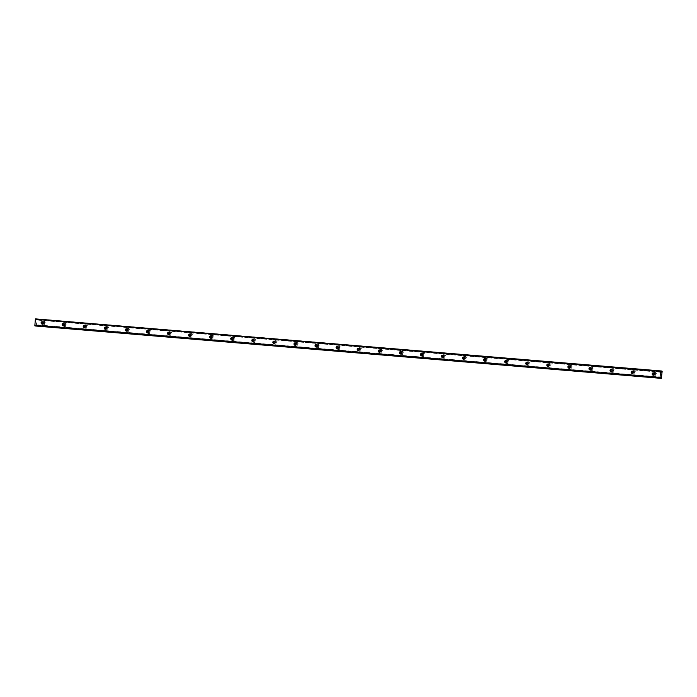 <?xml version="1.0" encoding="UTF-8"?>
<svg xmlns="http://www.w3.org/2000/svg" width="697" height="697" viewBox="0 0 697 697"><rect width="100%" height="100%" fill="white"/><g stroke="black" fill="none" stroke-linecap="round" stroke-linejoin="round"><path stroke-width="0.52" stroke-dasharray="3.48 2.61" d="M653.498 375.047A1.098 1.054 -83.7 0 0 655.023 374.158A1.098 1.054 -83.7 0 0 653.725 372.991M42.395 323.913A1.098 1.054 -83.7 0 0 43.92 323.025A1.098 1.054 -83.7 0 0 42.622 321.857M63.471 325.673A1.098 1.054 -83.7 0 0 64.995 324.785A1.098 1.054 -83.7 0 0 63.697 323.617M84.537 327.442A1.098 1.054 -83.7 0 0 86.062 326.553A1.098 1.054 -83.7 0 0 84.764 325.377M105.613 329.202A1.098 1.054 -83.7 0 0 107.138 328.313A1.098 1.054 -83.7 0 0 105.839 327.146M126.688 330.97A1.098 1.054 -83.7 0 0 128.213 330.082A1.098 1.054 -83.7 0 0 126.915 328.906M147.755 332.73A1.098 1.054 -83.7 0 0 149.28 331.842A1.098 1.054 -83.7 0 0 147.982 330.674M168.831 334.49A1.098 1.054 -83.7 0 0 170.356 333.602A1.098 1.054 -83.7 0 0 169.057 332.434M189.906 336.259A1.098 1.054 -83.7 0 0 191.431 335.37A1.098 1.054 -83.7 0 0 190.133 334.194M210.973 338.019A1.098 1.054 -83.7 0 0 212.498 337.13A1.098 1.054 -83.7 0 0 211.2 335.963M232.049 339.779A1.098 1.054 -83.7 0 0 233.573 338.89A1.098 1.054 -83.7 0 0 232.275 337.723M253.124 341.547A1.098 1.054 -83.7 0 0 254.649 340.659A1.098 1.054 -83.7 0 0 253.351 339.491M274.191 343.307A1.098 1.054 -83.7 0 0 275.716 342.419A1.098 1.054 -83.7 0 0 274.418 341.251M295.267 345.076A1.098 1.054 -83.7 0 0 296.791 344.187A1.098 1.054 -83.7 0 0 295.493 343.011M316.342 346.836A1.098 1.054 -83.7 0 0 317.867 345.947A1.098 1.054 -83.7 0 0 316.569 344.78M337.409 348.596A1.098 1.054 -83.7 0 0 338.934 347.707A1.098 1.054 -83.7 0 0 337.636 346.54M358.485 350.364A1.098 1.054 -83.7 0 0 360.009 349.476A1.098 1.054 -83.7 0 0 358.711 348.3M379.56 352.124A1.098 1.054 -83.7 0 0 381.085 351.236A1.098 1.054 -83.7 0 0 379.787 350.068M400.627 353.884A1.098 1.054 -83.7 0 0 402.152 353.004A1.098 1.054 -83.7 0 0 400.853 351.828M421.702 355.653A1.098 1.054 -83.7 0 0 423.227 354.764A1.098 1.054 -83.7 0 0 421.929 353.597M442.778 357.413A1.098 1.054 -83.7 0 0 444.303 356.524A1.098 1.054 -83.7 0 0 443.004 355.357M463.845 359.182A1.098 1.054 -83.7 0 0 465.369 358.293A1.098 1.054 -83.7 0 0 464.071 357.117M484.92 360.941A1.098 1.054 -83.7 0 0 486.445 360.053A1.098 1.054 -83.7 0 0 485.147 358.885M505.996 362.701A1.098 1.054 -83.7 0 0 507.512 361.813A1.098 1.054 -83.7 0 0 506.214 360.645M527.063 364.47A1.098 1.054 -83.7 0 0 528.587 363.581A1.098 1.054 -83.7 0 0 527.289 362.405M548.138 366.23A1.098 1.054 -83.7 0 0 549.663 365.341A1.098 1.054 -83.7 0 0 548.365 364.174M569.214 367.99A1.098 1.054 -83.7 0 0 570.73 367.11A1.098 1.054 -83.7 0 0 569.432 365.934M590.281 369.758A1.098 1.054 -83.7 0 0 591.805 368.87A1.098 1.054 -83.7 0 0 590.507 367.702M611.356 371.518A1.098 1.054 -83.7 0 0 612.881 370.63A1.098 1.054 -83.7 0 0 611.583 369.462M632.423 373.287A1.098 1.054 -83.7 0 0 633.948 372.398A1.098 1.054 -83.7 0 0 632.649 371.222M653.559 373.052A1.742 1.673 96.3 0 1 656.504 374.315A1.742 1.673 96.3 0 1 653.35 374.951M654.117 372.32A1.742 1.673 96.3 0 1 655.642 374.219A1.742 1.673 96.3 0 1 653.777 375.788A1.742 1.673 96.3 0 1 652.305 373.897A1.742 1.673 96.3 0 1 654.117 372.32M42.456 321.918A1.742 1.673 96.3 0 1 45.41 323.181A1.742 1.673 96.3 0 1 42.247 323.817M43.014 321.186A1.742 1.673 96.3 0 1 44.538 323.086A1.742 1.673 96.3 0 1 42.674 324.654A1.742 1.673 96.3 0 1 41.201 322.763A1.742 1.673 96.3 0 1 43.014 321.186M63.523 323.678A1.742 1.673 96.3 0 1 66.476 324.941A1.742 1.673 96.3 0 1 63.314 325.577M64.089 322.946A1.742 1.673 96.3 0 1 65.605 324.846A1.742 1.673 96.3 0 1 63.749 326.423A1.742 1.673 96.3 0 1 62.277 324.523A1.742 1.673 96.3 0 1 64.089 322.946M84.598 325.438A1.742 1.673 96.3 0 1 87.552 326.71A1.742 1.673 96.3 0 1 84.389 327.346M85.165 324.715A1.742 1.673 96.3 0 1 86.681 326.614A1.742 1.673 96.3 0 1 84.825 328.182A1.742 1.673 96.3 0 1 83.344 326.292A1.742 1.673 96.3 0 1 85.165 324.715M105.674 327.207A1.742 1.673 96.3 0 1 108.619 328.47A1.742 1.673 96.3 0 1 105.465 329.106M106.232 326.475A1.742 1.673 96.3 0 1 107.756 328.374A1.742 1.673 96.3 0 1 105.892 329.951A1.742 1.673 96.3 0 1 104.419 328.052A1.742 1.673 96.3 0 1 106.232 326.475M126.741 328.967A1.742 1.673 96.3 0 1 129.694 330.23A1.742 1.673 96.3 0 1 126.532 330.875M127.307 328.235A1.742 1.673 96.3 0 1 128.823 330.134A1.742 1.673 96.3 0 1 126.967 331.711A1.742 1.673 96.3 0 1 125.495 329.812A1.742 1.673 96.3 0 1 127.307 328.235M147.816 330.735A1.742 1.673 96.3 0 1 150.77 331.999A1.742 1.673 96.3 0 1 147.607 332.635M148.383 330.003A1.742 1.673 96.3 0 1 149.899 331.903A1.742 1.673 96.3 0 1 148.043 333.471A1.742 1.673 96.3 0 1 146.562 331.58A1.742 1.673 96.3 0 1 148.383 330.003M168.892 332.495A1.742 1.673 96.3 0 1 171.837 333.758A1.742 1.673 96.3 0 1 168.683 334.394M169.449 331.763A1.742 1.673 96.3 0 1 170.965 333.663A1.742 1.673 96.3 0 1 169.11 335.24A1.742 1.673 96.3 0 1 167.637 333.34A1.742 1.673 96.3 0 1 169.449 331.763M189.959 334.255A1.742 1.673 96.3 0 1 192.912 335.527A1.742 1.673 96.3 0 1 189.75 336.163M190.525 333.532A1.742 1.673 96.3 0 1 192.041 335.431A1.742 1.673 96.3 0 1 190.185 337A1.742 1.673 96.3 0 1 188.713 335.109A1.742 1.673 96.3 0 1 190.525 333.532M211.034 336.024A1.742 1.673 96.3 0 1 213.988 337.287A1.742 1.673 96.3 0 1 210.825 337.923M211.6 335.292A1.742 1.673 96.3 0 1 213.116 337.191A1.742 1.673 96.3 0 1 211.261 338.759A1.742 1.673 96.3 0 1 209.78 336.869A1.742 1.673 96.3 0 1 211.6 335.292M232.11 337.784A1.742 1.673 96.3 0 1 235.055 339.047A1.742 1.673 96.3 0 1 231.901 339.683M232.667 337.052A1.742 1.673 96.3 0 1 234.183 338.951A1.742 1.673 96.3 0 1 232.328 340.528A1.742 1.673 96.3 0 1 230.855 338.629A1.742 1.673 96.3 0 1 232.667 337.052M253.177 339.544A1.742 1.673 96.3 0 1 256.13 340.816A1.742 1.673 96.3 0 1 252.967 341.452M253.743 338.82A1.742 1.673 96.3 0 1 255.259 340.72A1.742 1.673 96.3 0 1 253.403 342.288A1.742 1.673 96.3 0 1 251.931 340.397A1.742 1.673 96.3 0 1 253.743 338.82M274.252 341.312A1.742 1.673 96.3 0 1 277.206 342.575A1.742 1.673 96.3 0 1 274.043 343.212M274.818 340.58A1.742 1.673 96.3 0 1 276.334 342.48A1.742 1.673 96.3 0 1 274.479 344.057A1.742 1.673 96.3 0 1 272.997 342.157A1.742 1.673 96.3 0 1 274.818 340.58L275.724 340.685M295.319 343.072A1.742 1.673 96.3 0 1 298.272 344.335A1.742 1.673 96.3 0 1 295.11 344.98M295.885 342.34A1.742 1.673 96.3 0 1 297.401 344.24A1.742 1.673 96.3 0 1 295.545 345.817A1.742 1.673 96.3 0 1 294.073 343.917A1.742 1.673 96.3 0 1 295.885 342.34M316.394 344.841A1.742 1.673 96.3 0 1 319.348 346.104A1.742 1.673 96.3 0 1 316.185 346.74M316.961 344.109A1.742 1.673 96.3 0 1 318.477 346.008A1.742 1.673 96.3 0 1 316.621 347.576A1.742 1.673 96.3 0 1 315.149 345.686A1.742 1.673 96.3 0 1 316.961 344.109M337.47 346.601A1.742 1.673 96.3 0 1 340.424 347.864A1.742 1.673 96.3 0 1 337.261 348.5M338.036 345.869A1.742 1.673 96.3 0 1 339.552 347.768A1.742 1.673 96.3 0 1 337.697 349.345A1.742 1.673 96.3 0 1 336.215 347.446A1.742 1.673 96.3 0 1 338.036 345.869M358.537 348.361A1.742 1.673 96.3 0 1 361.49 349.633A1.742 1.673 96.3 0 1 358.328 350.269M359.103 347.637A1.742 1.673 96.3 0 1 360.619 349.537A1.742 1.673 96.3 0 1 358.763 351.105A1.742 1.673 96.3 0 1 357.291 349.214A1.742 1.673 96.3 0 1 359.103 347.637M379.612 350.129A1.742 1.673 96.3 0 1 382.566 351.393A1.742 1.673 96.3 0 1 379.403 352.029M380.179 349.397A1.742 1.673 96.3 0 1 381.695 351.297A1.742 1.673 96.3 0 1 379.839 352.865A1.742 1.673 96.3 0 1 378.366 350.974A1.742 1.673 96.3 0 1 380.179 349.397M400.688 351.889A1.742 1.673 96.3 0 1 403.641 353.152A1.742 1.673 96.3 0 1 400.479 353.797M401.254 351.157A1.742 1.673 96.3 0 1 402.77 353.057A1.742 1.673 96.3 0 1 400.914 354.634A1.742 1.673 96.3 0 1 399.433 352.734A1.742 1.673 96.3 0 1 401.254 351.157M421.755 353.649A1.742 1.673 96.3 0 1 424.708 354.921A1.742 1.673 96.3 0 1 421.546 355.557M422.321 352.926A1.742 1.673 96.3 0 1 423.837 354.825A1.742 1.673 96.3 0 1 421.981 356.394A1.742 1.673 96.3 0 1 420.509 354.503A1.742 1.673 96.3 0 1 422.321 352.926M442.83 355.418A1.742 1.673 96.3 0 1 445.784 356.681A1.742 1.673 96.3 0 1 442.621 357.317M443.397 354.686A1.742 1.673 96.3 0 1 444.913 356.585A1.742 1.673 96.3 0 1 443.057 358.162A1.742 1.673 96.3 0 1 441.576 356.263A1.742 1.673 96.3 0 1 443.397 354.686M463.906 357.178A1.742 1.673 96.3 0 1 466.859 358.441A1.742 1.673 96.3 0 1 463.697 359.086M464.463 356.455A1.742 1.673 96.3 0 1 465.988 358.345A1.742 1.673 96.3 0 1 464.132 359.922A1.742 1.673 96.3 0 1 462.651 358.023A1.742 1.673 96.3 0 1 464.463 356.455M484.973 358.946A1.742 1.673 96.3 0 1 487.926 360.21A1.742 1.673 96.3 0 1 484.763 360.846M485.539 358.214A1.742 1.673 96.3 0 1 487.055 360.114A1.742 1.673 96.3 0 1 485.199 361.682A1.742 1.673 96.3 0 1 483.727 359.791A1.742 1.673 96.3 0 1 485.539 358.214M506.048 360.706A1.742 1.673 96.3 0 1 509.002 361.97A1.742 1.673 96.3 0 1 505.839 362.606M506.614 359.974A1.742 1.673 96.3 0 1 508.13 361.874A1.742 1.673 96.3 0 1 506.275 363.451A1.742 1.673 96.3 0 1 504.794 361.551A1.742 1.673 96.3 0 1 506.614 359.974M527.124 362.466A1.742 1.673 96.3 0 1 530.077 363.738A1.742 1.673 96.3 0 1 526.915 364.374M527.681 361.743A1.742 1.673 96.3 0 1 529.206 363.642A1.742 1.673 96.3 0 1 527.341 365.211A1.742 1.673 96.3 0 1 525.869 363.32A1.742 1.673 96.3 0 1 527.681 361.743M548.191 364.235A1.742 1.673 96.3 0 1 551.144 365.498A1.742 1.673 96.3 0 1 547.981 366.134M548.757 363.503A1.742 1.673 96.3 0 1 550.273 365.402A1.742 1.673 96.3 0 1 548.417 366.97A1.742 1.673 96.3 0 1 546.945 365.08A1.742 1.673 96.3 0 1 548.757 363.503M569.266 365.995A1.742 1.673 96.3 0 1 572.22 367.258A1.742 1.673 96.3 0 1 569.057 367.903M569.832 365.263A1.742 1.673 96.3 0 1 571.348 367.162A1.742 1.673 96.3 0 1 569.493 368.739A1.742 1.673 96.3 0 1 568.011 366.84A1.742 1.673 96.3 0 1 569.832 365.263M590.342 367.755A1.742 1.673 96.3 0 1 593.295 369.027A1.742 1.673 96.3 0 1 590.132 369.663M590.899 367.031A1.742 1.673 96.3 0 1 592.424 368.931A1.742 1.673 96.3 0 1 590.559 370.499A1.742 1.673 96.3 0 1 589.087 368.608A1.742 1.673 96.3 0 1 590.899 367.031M611.408 369.523A1.742 1.673 96.3 0 1 614.362 370.787A1.742 1.673 96.3 0 1 611.199 371.423M611.975 368.791A1.742 1.673 96.3 0 1 613.491 370.691A1.742 1.673 96.3 0 1 611.635 372.268A1.742 1.673 96.3 0 1 610.163 370.368A1.742 1.673 96.3 0 1 611.975 368.791M632.484 371.283A1.742 1.673 96.3 0 1 635.437 372.546A1.742 1.673 96.3 0 1 632.275 373.191M633.05 370.56A1.742 1.673 96.3 0 1 634.566 372.459A1.742 1.673 96.3 0 1 632.71 374.028A1.742 1.673 96.3 0 1 631.229 372.137A1.742 1.673 96.3 0 1 633.05 370.56M36.166 326.039L35.695 324.854L35.355 325.978M35.564 318.616L36.131 319.836L37.002 319.121L36.305 326.083M84.895 327.546A1.098 1.054 -83.7 0 0 84.921 327.546L84.171 327.468M169.179 334.595A1.098 1.054 -83.7 0 0 169.205 334.604L168.465 334.516M232.397 339.883A1.098 1.054 -83.7 0 0 232.423 339.892L231.683 339.805M253.473 341.652A1.098 1.054 -83.7 0 0 253.499 341.652L252.758 341.574M316.691 346.94A1.098 1.054 -83.7 0 0 316.717 346.94L315.976 346.862M337.766 348.7A1.098 1.054 -83.7 0 0 337.792 348.709L337.043 348.622M400.984 353.998A1.098 1.054 -83.7 0 0 401.01 353.998L400.261 353.91M485.269 361.046A1.098 1.054 -83.7 0 0 485.295 361.046L484.554 360.968M548.487 366.334A1.098 1.054 -83.7 0 0 548.513 366.334L547.772 366.256M569.562 368.103A1.098 1.054 -83.7 0 0 569.588 368.103L568.848 368.025M632.78 373.392A1.098 1.054 -83.7 0 0 632.806 373.392L632.057 373.313M661.662 377.121L36.514 324.811M36.436 325.647L661.592 377.957M662.072 372.364L36.915 320.054M662.141 371.518L36.993 319.217M36.601 319.095L661.157 371.353M36.802 318.747L661.131 370.987L35.983 318.66M660.59 377.94L36.035 325.682M36.436 325.743L661.584 378.044M662.15 371.431L37.002 319.121M36.749 318.834L661.139 371.083M660.521 378.21L36.139 325.969M662.08 371.074L36.932 318.764M35.747 324.907L660.791 377.208M661.235 372.093L36.183 319.792M36.052 319.644L661.209 371.954M660.747 377.33L35.591 325.029M653.377 372.886L654.091 372.965M42.273 321.753L42.987 321.831M63.34 323.513L64.063 323.591M84.415 325.272L85.13 325.351M105.491 327.041L106.205 327.12M126.558 328.801L127.281 328.879M147.633 330.57L148.348 330.648M168.709 332.33L169.423 332.408M189.776 334.09L190.499 334.168M210.851 335.858L211.566 335.937M231.927 337.618L232.641 337.697M252.994 339.378L253.717 339.465M274.069 341.147L274.784 341.225M295.145 342.907L295.859 342.985M316.211 344.675L316.935 344.754M337.287 346.435L338.001 346.514M358.363 348.195L359.077 348.273M379.429 349.964L380.153 350.042M400.505 351.724L401.219 351.802M421.58 353.484L422.295 353.571M442.647 355.252L443.37 355.331M463.723 357.012L464.437 357.091M484.798 358.781L485.513 358.859M505.865 360.541L506.58 360.619M526.941 362.301L527.655 362.379M548.008 364.069L548.731 364.148M569.083 365.829L569.798 365.908M590.159 367.598L590.873 367.676M611.225 369.358L611.949 369.436M632.301 371.118L633.015 371.196M654.161 372.32L655.032 372.416M43.057 321.186L43.928 321.282M64.133 322.955L65.004 323.051M85.2 324.715L86.071 324.811M106.275 326.484L107.146 326.579M127.351 328.243L128.222 328.339M148.417 330.003L149.289 330.099M169.493 331.772L170.364 331.868M190.569 333.532L191.44 333.628M211.635 335.292L212.507 335.388M232.711 337.06L233.582 337.156M253.786 338.82L254.658 338.916M295.929 342.349L296.8 342.445M317.004 344.109L317.876 344.205M338.071 345.878L338.942 345.973M359.147 347.637L360.018 347.733M380.222 349.397L381.093 349.493M401.289 351.166L402.16 351.262M422.365 352.926L423.236 353.022M443.44 354.695L444.311 354.79M464.507 356.455L465.378 356.55M485.582 358.214L486.454 358.31M506.658 359.983L507.529 360.079M527.725 361.743L528.596 361.839M548.8 363.503L549.672 363.599M569.876 365.272L570.738 365.367M590.943 367.031L591.814 367.127M612.018 368.8L612.89 368.896M633.085 370.56L633.956 370.656M653.133 375.073L653.847 375.152M42.029 323.939L42.744 324.018M63.105 325.699L63.819 325.778M105.247 329.228L105.961 329.306M126.323 330.997L127.037 331.075M147.389 332.757L148.112 332.835M189.54 336.285L190.255 336.363M210.607 338.045L211.33 338.123M273.825 343.333L274.548 343.412M294.901 345.102L295.615 345.181M358.119 350.391L358.833 350.469M379.194 352.151L379.909 352.229M421.337 355.679L422.051 355.758M442.412 357.439L443.126 357.517M463.479 359.208L464.202 359.286M505.63 362.728L506.344 362.806M526.697 364.496L527.42 364.575M589.915 369.785L590.638 369.863M610.99 371.545L611.705 371.623M653.777 375.788L654.649 375.883M42.674 324.654L43.545 324.75M63.749 326.423L64.621 326.518M84.825 328.182L85.696 328.278M105.892 329.951L106.763 330.047M126.967 331.711L127.839 331.807M148.043 333.471L148.914 333.567M169.11 335.24L169.981 335.335M190.185 337L191.056 337.095M211.261 338.759L212.132 338.855M232.328 340.528L233.199 340.624M253.403 342.288L254.274 342.384M274.479 344.057L275.35 344.152M295.545 345.817L296.417 345.912M316.621 347.576L317.492 347.672M337.697 349.345L338.568 349.441M358.763 351.105L359.635 351.201M379.839 352.865L380.71 352.961M400.914 354.634L401.786 354.729M421.981 356.394L422.852 356.489M443.057 358.162L443.928 358.258M464.132 359.922L464.995 360.018M485.199 361.682L486.07 361.778M506.275 363.451L507.146 363.546M527.341 365.211L528.213 365.306M548.417 366.97L549.288 367.066M569.493 368.739L570.364 368.835M590.559 370.499L591.431 370.595M611.635 372.268L612.506 372.364M632.71 374.028L633.582 374.123M661.279 372.146L36.131 319.836M660.843 377.164L35.695 324.854"/><path stroke-width="1.05" d="M653.159 375.073A1.098 1.054 -83.7 0 0 654.309 374.08A1.098 1.054 -83.7 0 0 653.35 372.878A1.098 1.054 -83.7 0 0 652.2 373.88A1.098 1.054 -83.7 0 0 653.159 375.073M42.055 323.939A1.098 1.054 -83.7 0 0 43.205 322.946A1.098 1.054 -83.7 0 0 42.247 321.744A1.098 1.054 -83.7 0 0 41.097 322.746A1.098 1.054 -83.7 0 0 42.055 323.939M63.131 325.708A1.098 1.054 -83.7 0 0 64.272 324.706A1.098 1.054 -83.7 0 0 63.314 323.513A1.098 1.054 -83.7 0 0 62.172 324.506A1.098 1.054 -83.7 0 0 63.131 325.708M84.198 327.468A1.098 1.054 -83.7 0 0 85.348 326.475A1.098 1.054 -83.7 0 0 84.389 325.272A1.098 1.054 -83.7 0 0 83.239 326.266A1.098 1.054 -83.7 0 0 84.198 327.468M105.273 329.228A1.098 1.054 -83.7 0 0 106.423 328.235A1.098 1.054 -83.7 0 0 105.465 327.041A1.098 1.054 -83.7 0 0 104.315 328.034A1.098 1.054 -83.7 0 0 105.273 329.228M126.349 330.997A1.098 1.054 -83.7 0 0 127.49 330.003A1.098 1.054 -83.7 0 0 126.532 328.801A1.098 1.054 -83.7 0 0 125.39 329.794A1.098 1.054 -83.7 0 0 126.349 330.997M147.415 332.757A1.098 1.054 -83.7 0 0 148.566 331.763A1.098 1.054 -83.7 0 0 147.607 330.561A1.098 1.054 -83.7 0 0 146.457 331.563A1.098 1.054 -83.7 0 0 147.415 332.757M168.491 334.525A1.098 1.054 -83.7 0 0 169.641 333.523A1.098 1.054 -83.7 0 0 168.683 332.33A1.098 1.054 -83.7 0 0 167.533 333.323A1.098 1.054 -83.7 0 0 168.491 334.525M189.567 336.285A1.098 1.054 -83.7 0 0 190.708 335.292A1.098 1.054 -83.7 0 0 189.75 334.09A1.098 1.054 -83.7 0 0 188.608 335.083A1.098 1.054 -83.7 0 0 189.567 336.285M210.633 338.045A1.098 1.054 -83.7 0 0 211.783 337.052A1.098 1.054 -83.7 0 0 210.825 335.849A1.098 1.054 -83.7 0 0 209.675 336.851A1.098 1.054 -83.7 0 0 210.633 338.045M231.709 339.814A1.098 1.054 -83.7 0 0 232.859 338.812A1.098 1.054 -83.7 0 0 231.901 337.618A1.098 1.054 -83.7 0 0 230.751 338.611A1.098 1.054 -83.7 0 0 231.709 339.814M252.784 341.574A1.098 1.054 -83.7 0 0 253.926 340.58A1.098 1.054 -83.7 0 0 252.967 339.378A1.098 1.054 -83.7 0 0 251.826 340.371A1.098 1.054 -83.7 0 0 252.784 341.574M273.851 343.333A1.098 1.054 -83.7 0 0 275.001 342.34A1.098 1.054 -83.7 0 0 274.043 341.147A1.098 1.054 -83.7 0 0 272.893 342.14A1.098 1.054 -83.7 0 0 273.851 343.333M294.927 345.102A1.098 1.054 -83.7 0 0 296.077 344.109A1.098 1.054 -83.7 0 0 295.119 342.907A1.098 1.054 -83.7 0 0 293.968 343.9A1.098 1.054 -83.7 0 0 294.927 345.102M316.002 346.862A1.098 1.054 -83.7 0 0 317.144 345.869A1.098 1.054 -83.7 0 0 316.185 344.666A1.098 1.054 -83.7 0 0 315.044 345.668A1.098 1.054 -83.7 0 0 316.002 346.862M337.069 348.631A1.098 1.054 -83.7 0 0 338.219 347.629A1.098 1.054 -83.7 0 0 337.261 346.435A1.098 1.054 -83.7 0 0 336.111 347.428A1.098 1.054 -83.7 0 0 337.069 348.631M358.145 350.391A1.098 1.054 -83.7 0 0 359.295 349.397A1.098 1.054 -83.7 0 0 358.336 348.195A1.098 1.054 -83.7 0 0 357.186 349.188A1.098 1.054 -83.7 0 0 358.145 350.391M379.22 352.151A1.098 1.054 -83.7 0 0 380.362 351.157A1.098 1.054 -83.7 0 0 379.403 349.955A1.098 1.054 -83.7 0 0 378.262 350.957A1.098 1.054 -83.7 0 0 379.22 352.151M400.287 353.919A1.098 1.054 -83.7 0 0 401.437 352.917A1.098 1.054 -83.7 0 0 400.479 351.724A1.098 1.054 -83.7 0 0 399.329 352.717A1.098 1.054 -83.7 0 0 400.287 353.919M421.363 355.679A1.098 1.054 -83.7 0 0 422.513 354.686A1.098 1.054 -83.7 0 0 421.554 353.484A1.098 1.054 -83.7 0 0 420.404 354.477A1.098 1.054 -83.7 0 0 421.363 355.679M442.438 357.448A1.098 1.054 -83.7 0 0 443.58 356.446A1.098 1.054 -83.7 0 0 442.621 355.252A1.098 1.054 -83.7 0 0 441.48 356.245A1.098 1.054 -83.7 0 0 442.438 357.448M463.505 359.208A1.098 1.054 -83.7 0 0 464.655 358.214A1.098 1.054 -83.7 0 0 463.697 357.012A1.098 1.054 -83.7 0 0 462.547 358.005A1.098 1.054 -83.7 0 0 463.505 359.208M484.581 360.968A1.098 1.054 -83.7 0 0 485.722 359.974A1.098 1.054 -83.7 0 0 484.772 358.772A1.098 1.054 -83.7 0 0 483.622 359.774A1.098 1.054 -83.7 0 0 484.581 360.968M505.656 362.736A1.098 1.054 -83.7 0 0 506.797 361.734A1.098 1.054 -83.7 0 0 505.839 360.541A1.098 1.054 -83.7 0 0 504.698 361.534A1.098 1.054 -83.7 0 0 505.656 362.736M526.723 364.496A1.098 1.054 -83.7 0 0 527.873 363.503A1.098 1.054 -83.7 0 0 526.915 362.301A1.098 1.054 -83.7 0 0 525.765 363.294A1.098 1.054 -83.7 0 0 526.723 364.496M547.798 366.256A1.098 1.054 -83.7 0 0 548.94 365.263A1.098 1.054 -83.7 0 0 547.981 364.061A1.098 1.054 -83.7 0 0 546.84 365.062A1.098 1.054 -83.7 0 0 547.798 366.256M568.874 368.025A1.098 1.054 -83.7 0 0 570.015 367.031A1.098 1.054 -83.7 0 0 569.057 365.829A1.098 1.054 -83.7 0 0 567.916 366.822A1.098 1.054 -83.7 0 0 568.874 368.025M589.941 369.785A1.098 1.054 -83.7 0 0 591.091 368.791A1.098 1.054 -83.7 0 0 590.132 367.589A1.098 1.054 -83.7 0 0 588.982 368.591A1.098 1.054 -83.7 0 0 589.941 369.785M611.016 371.553A1.098 1.054 -83.7 0 0 612.158 370.551A1.098 1.054 -83.7 0 0 611.199 369.358A1.098 1.054 -83.7 0 0 610.058 370.351A1.098 1.054 -83.7 0 0 611.016 371.553M632.083 373.313A1.098 1.054 -83.7 0 0 633.233 372.32A1.098 1.054 -83.7 0 0 632.275 371.118A1.098 1.054 -83.7 0 0 631.125 372.111A1.098 1.054 -83.7 0 0 632.083 373.313M659.998 377.791L34.85 325.482L35.408 319.034L660.556 371.335L659.998 377.791L660.503 378.288L660.843 377.164L661.322 378.375L662.15 371.431L661.279 372.146L661.131 370.97L661.95 371.057M660.556 371.335L661.131 370.97M35.408 319.034L660.712 370.917M661.453 378.384L36.166 326.039M660.503 378.288L35.355 325.978L34.85 325.482M660.085 378.236L34.937 325.926M653.725 372.991A1.098 1.054 -83.7 0 0 653.498 375.047M42.622 321.857A1.098 1.054 -83.7 0 0 42.395 323.913M63.697 323.617A1.098 1.054 -83.7 0 0 63.471 325.673M84.764 325.377A1.098 1.054 -83.7 0 0 84.537 327.442M105.839 327.146A1.098 1.054 -83.7 0 0 105.613 329.202M126.915 328.906A1.098 1.054 -83.7 0 0 126.688 330.97M147.982 330.674A1.098 1.054 -83.7 0 0 147.755 332.73M169.057 332.434A1.098 1.054 -83.7 0 0 168.831 334.49M190.133 334.194A1.098 1.054 -83.7 0 0 189.906 336.259M211.2 335.963A1.098 1.054 -83.7 0 0 210.973 338.019M232.275 337.723A1.098 1.054 -83.7 0 0 232.049 339.779M253.351 339.491A1.098 1.054 -83.7 0 0 253.124 341.547M274.418 341.251A1.098 1.054 -83.7 0 0 274.191 343.307M295.493 343.011A1.098 1.054 -83.7 0 0 295.267 345.076M316.569 344.78A1.098 1.054 -83.7 0 0 316.342 346.836M337.636 346.54A1.098 1.054 -83.7 0 0 337.409 348.596M358.711 348.3A1.098 1.054 -83.7 0 0 358.485 350.364M379.787 350.068A1.098 1.054 -83.7 0 0 379.56 352.124M400.853 351.828A1.098 1.054 -83.7 0 0 400.627 353.884M421.929 353.597A1.098 1.054 -83.7 0 0 421.702 355.653M443.004 355.357A1.098 1.054 -83.7 0 0 442.778 357.413M464.071 357.117A1.098 1.054 -83.7 0 0 463.845 359.182M485.147 358.885A1.098 1.054 -83.7 0 0 484.92 360.941M506.214 360.645A1.098 1.054 -83.7 0 0 505.996 362.701M527.289 362.405A1.098 1.054 -83.7 0 0 527.063 364.47M548.365 364.174A1.098 1.054 -83.7 0 0 548.138 366.23M569.432 365.934A1.098 1.054 -83.7 0 0 569.214 367.99M590.507 367.702A1.098 1.054 -83.7 0 0 590.281 369.758M611.583 369.462A1.098 1.054 -83.7 0 0 611.356 371.518M632.649 371.222A1.098 1.054 -83.7 0 0 632.423 373.287M653.35 374.951A1.742 1.673 96.3 0 1 653.559 373.052M42.247 323.817A1.742 1.673 96.3 0 1 42.456 321.918M63.314 325.577A1.742 1.673 96.3 0 1 63.523 323.678M84.389 327.346A1.742 1.673 96.3 0 1 84.598 325.438M105.465 329.106A1.742 1.673 96.3 0 1 105.674 327.207M126.532 330.875A1.742 1.673 96.3 0 1 126.741 328.967M147.607 332.635A1.742 1.673 96.3 0 1 147.816 330.735M168.683 334.394A1.742 1.673 96.3 0 1 168.892 332.495M189.75 336.163A1.742 1.673 96.3 0 1 189.959 334.255M210.825 337.923A1.742 1.673 96.3 0 1 211.034 336.024M231.901 339.683A1.742 1.673 96.3 0 1 232.11 337.784M252.967 341.452A1.742 1.673 96.3 0 1 253.177 339.544M274.043 343.212A1.742 1.673 96.3 0 1 274.252 341.312M295.11 344.98A1.742 1.673 96.3 0 1 295.319 343.072M316.185 346.74A1.742 1.673 96.3 0 1 316.394 344.841M337.261 348.5A1.742 1.673 96.3 0 1 337.47 346.601M358.328 350.269A1.742 1.673 96.3 0 1 358.537 348.361M379.403 352.029A1.742 1.673 96.3 0 1 379.612 350.129M400.479 353.797A1.742 1.673 96.3 0 1 400.688 351.889M421.546 355.557A1.742 1.673 96.3 0 1 421.755 353.649M442.621 357.317A1.742 1.673 96.3 0 1 442.83 355.418M463.697 359.086A1.742 1.673 96.3 0 1 463.906 357.178M484.763 360.846A1.742 1.673 96.3 0 1 484.973 358.946M505.839 362.606A1.742 1.673 96.3 0 1 506.048 360.706M526.915 364.374A1.742 1.673 96.3 0 1 527.124 362.466M547.981 366.134A1.742 1.673 96.3 0 1 548.191 364.235M569.057 367.903A1.742 1.673 96.3 0 1 569.266 365.995M590.132 369.663A1.742 1.673 96.3 0 1 590.342 367.755M611.199 371.423A1.742 1.673 96.3 0 1 611.408 369.523M632.275 373.191A1.742 1.673 96.3 0 1 632.484 371.283M661.157 371.353L661.749 371.405M661.183 377.992L660.59 377.94M661.139 371.083L661.897 371.144M661.287 378.279L660.521 378.21M661.322 378.375L36.174 326.065"/></g></svg>
